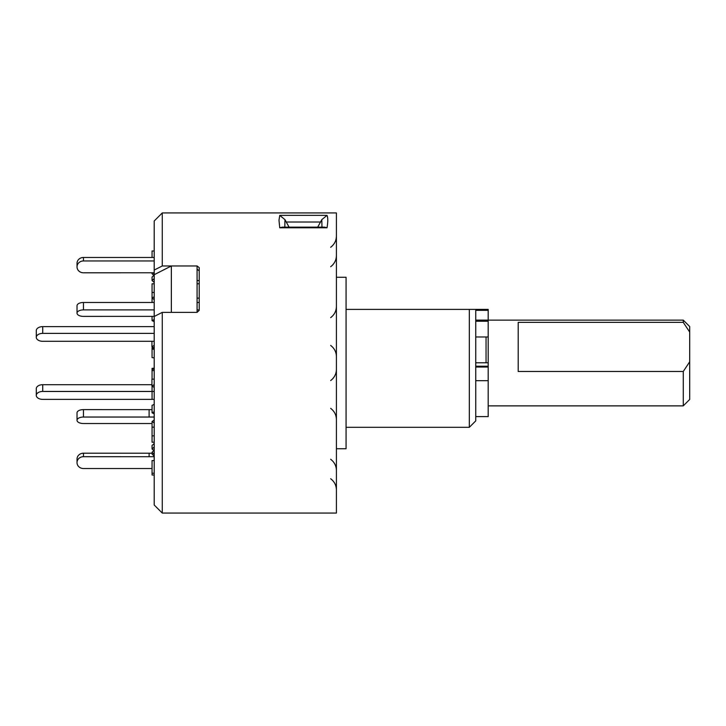<?xml version="1.0" encoding="UTF-8"?>
<svg xmlns="http://www.w3.org/2000/svg" width="726" height="726" viewBox="0 0 726 726"><rect width="100%" height="100%" fill="white"/><g stroke="black" fill="none" stroke-linecap="round" stroke-linejoin="round"><path stroke-width="1.09" d="M683.266 371.485L689.7 361.775L689.7 399.445L683.266 405.87L683.266 371.485L518.201 371.485L518.201 322.362L683.266 322.362L683.266 320.13L488.19 320.13L488.19 416.597L475.757 416.597M683.266 320.13L689.7 326.555L689.7 332.072L683.266 322.362M689.7 361.775L689.7 332.072M486.048 362.791L486.048 336.982M346.066 427.315L469.332 427.315L475.757 420.88L475.757 309.403L469.332 309.403L488.19 309.403L488.19 320.121L475.757 320.121M279.737 215.359L327.027 215.359C328.025 217.782 328.025 221.929 327.027 227.782L324.486 227.147L282.287 227.147L279.737 227.782L278.993 220.287L279.737 215.359L284.964 219.651L284.81 227.147M197.082 269.237L199.223 270.898L199.223 310.338L197.082 312.38L171.354 312.38L171.354 265.97L154.202 274.7L154.202 220.994L162.261 212.945L336.419 212.945L336.419 513.055L162.261 513.055L162.261 312.38L154.202 316.482L154.202 505.006L162.261 513.055M162.261 212.945L162.261 265.97L197.082 265.97L199.223 267.64L199.223 310.338M171.354 265.97L197.082 265.97L197.082 312.38L162.261 312.38M336.419 277.25L346.066 277.25L346.066 448.75L336.419 448.75M154.202 270.063L162.261 265.97M469.332 427.315L469.332 309.403L346.066 309.403M327.027 215.359L321.809 219.651L317.707 227.147M321.963 227.147L321.809 219.651M289.066 227.147L284.964 219.651M154.202 316.482L154.202 274.7M154.202 348.217L152.061 348.217L152.061 349.097L154.202 349.324M154.202 348.879L152.061 349.097L152.061 357.628L154.202 357.854M152.061 348.217L152.142 346.856M83.463 417.042A6.434 3.213 180 0 0 77.029 420.254L77.029 412.831A6.434 3.213 -0 0 1 83.463 409.609L83.463 417.042L154.202 417.042M152.061 409.618L83.463 409.609M154.202 413.874L152.061 412.804L152.061 405.38L154.202 404.309M152.061 412.804L154.202 411.733M152.061 423.521L83.463 423.521A6.434 3.213 180 0 1 77.029 420.309L77.029 420.254M83.463 456.69A6.434 5.872 180 0 0 77.029 462.571L77.029 459.077A6.434 5.872 -0 0 1 83.463 453.205L83.463 456.69L154.202 456.699M152.061 453.215L83.463 453.205M153.812 450.556L152.061 448.949L152.061 445.465L154.202 443.513M152.061 448.949L154.202 446.998M152.061 468.533L83.463 468.533A6.434 5.872 180 0 1 77.029 462.662L77.029 462.571M154.202 456.155L152.061 454.059L152.061 452.271L154.202 450.174M154.202 454.376L152.061 452.271M154.202 473.243L152.061 473.243L152.061 460.565L154.202 460.574M152.061 473.243L152.061 475.022L154.202 475.022M154.202 435.836L152.061 435.836L152.061 421.497L154.202 420.064M154.202 422.931L152.061 421.497M152.061 435.836L152.061 442.207L154.202 442.207M152.061 427.169L154.202 427.169M154.202 370.614L152.061 370.614L152.061 368.372L154.202 368.146M154.202 368.599L152.061 368.372M152.061 370.614L152.061 379.144L154.202 379.144M152.061 369.262L154.202 369.262M199.223 309.902L197.082 309.902M154.202 309.902L83.463 309.902A6.434 3.213 180 0 0 77.029 313.124L77.029 305.691A6.434 3.213 -0 0 1 83.463 302.479L83.463 309.902M199.223 302.479L197.082 302.479M154.202 302.479L83.463 302.479M77.029 313.124L77.029 313.169A6.434 3.213 180 0 0 83.463 316.391L154.202 316.382M152.061 316.382L152.061 320.62L154.202 321.691M152.061 320.62L154.202 319.549M154.202 260.952L83.463 260.952A6.434 5.872 180 0 0 77.029 266.823L77.029 263.338A6.434 5.872 -0 0 1 83.463 257.467L83.463 260.952M154.202 257.467L83.463 257.467M77.029 263.338L77.029 266.923A6.434 5.872 180 0 0 83.463 272.795L154.202 272.785M154.202 275.09L152.061 277.051L152.061 280.535L154.202 282.487M152.061 280.535L154.202 278.575M197.082 280.535L199.223 280.535M152.923 272.785L154.202 274.038M152.061 272.785L152.061 273.729L153.812 275.444M152.061 257.467L152.061 250.978L154.202 250.978M154.202 292.46L152.061 292.46L152.061 298.132L154.202 299.566M154.202 296.698L152.061 298.132L152.061 302.479M152.061 292.46L152.061 283.793L154.202 283.793M197.082 298.132L199.223 298.132M199.223 283.793L197.082 283.793M42.734 333.379L154.202 333.379L42.734 333.379A6.434 3.957 180 0 0 36.3 337.345A6.434 3.957 180 0 0 42.734 341.302L154.202 341.302L42.734 341.302A6.434 3.957 180 0 1 36.3 337.345L36.3 330.584A6.434 3.957 -0 0 1 42.734 326.627L154.202 326.627L42.734 326.627L42.734 333.379A6.434 3.957 180 0 0 36.3 337.345L36.3 330.584A6.434 3.957 -0 0 1 42.734 326.627L42.734 333.379M154.202 345.34L151.943 346.738L154.202 348.126L151.943 346.738L151.943 341.302L151.943 346.738L154.202 345.34M151.943 379.262L151.943 386.023L154.202 387.412L151.943 386.023L154.202 384.626L151.943 386.023M152.061 386.096L152.061 391.45L154.202 391.45L42.734 391.45A6.434 3.957 180 0 0 36.3 395.416L36.3 388.655A6.434 3.957 -0 0 1 42.734 384.698L42.734 391.45M152.061 391.45L152.061 399.373L154.202 399.373L42.734 399.373A6.434 3.957 180 0 1 36.3 395.416M151.943 384.698L42.734 384.698M488.19 366.222L475.757 366.222M488.19 310.347L475.757 310.347M488.19 321.264L475.757 321.264M488.19 380.669L475.757 380.669M488.19 367.02L475.757 367.02M327.027 227.782L279.737 227.782M320.565 222.02L286.207 222.02M149.111 417.042L149.111 409.609M149.111 456.69L149.111 453.205M683.266 405.87L488.19 405.87M488.19 362.791L475.757 362.791M488.19 336.982L475.757 336.982M330.657 266.723C334.377 263.883 336.301 260.126 336.419 255.443M330.657 317.643C334.377 314.803 336.301 311.037 336.419 306.354M330.657 408.357C334.377 411.197 336.301 414.963 336.419 419.646C336.301 414.963 334.377 411.197 330.657 408.357M330.657 459.277C334.377 462.117 336.301 465.874 336.419 470.557M330.657 478.724C334.377 481.565 336.301 485.322 336.419 490.005M330.657 247.276C334.377 244.435 336.301 240.678 336.419 235.995M330.657 380.569C334.377 377.729 336.301 373.972 336.419 369.28M330.657 345.431C334.377 348.271 336.301 352.028 336.419 356.72"/></g></svg>
